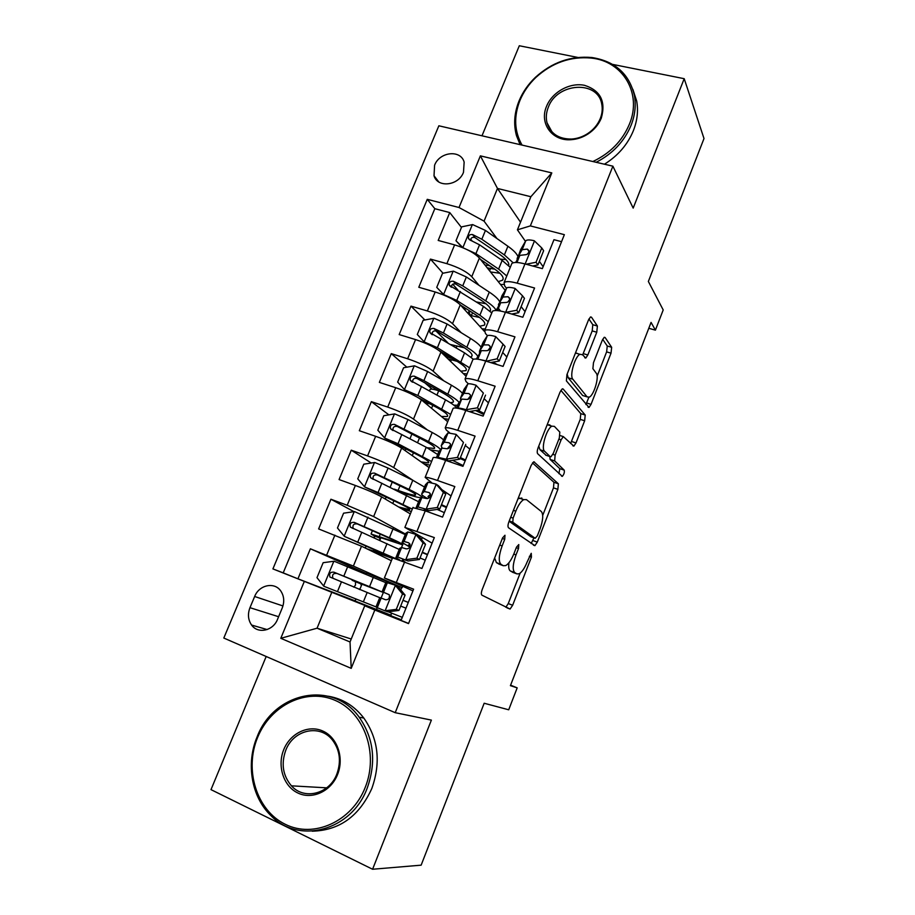 <?xml version="1.0" encoding="UTF-8"?>
<svg xmlns="http://www.w3.org/2000/svg" width="915" height="915" viewBox="0 0 915 915"><rect width="100%" height="100%" fill="white"/><g stroke="black" fill="none" stroke-linecap="round" stroke-linejoin="round"><path stroke-width="1.37" d="M504.977 535.241L502.575 537.894L482.239 589.466C481.176 592.474 481.073 594.384 481.953 595.173L510.078 609.047L512.64 605.261L531.443 557.086L531.238 553.312L527.109 562.062C524.615 568.192 521.973 572.104 519.182 573.785L516.941 573.899L514.802 572.618C512.343 570.045 512.755 564.132 516.003 554.89L518.519 548.497L518.794 544.562L516.495 547.147L513.978 553.586C511.428 559.82 508.694 563.812 505.778 565.573L503.296 565.71L501.008 564.326C498.378 561.616 498.755 555.485 502.129 545.935L504.725 539.324L504.977 535.241M434.591 165.226L434.019 175.76C437.507 188.17 458.552 185.814 463.493 172.317L464.145 162.127C460.794 149.374 439.543 151.718 434.591 165.226M596.774 332.225L597.392 326.015L591.479 317.196L590.461 317.002L588.471 320.01L566.923 374.647L566.385 380.88L589.02 407.45L591.044 404.361L611.026 353.167L611.666 347.288L605.101 337.498L604.197 337.326L602.264 340.288L593.48 362.695L592.886 368.688L596.306 373.286C599.417 376.683 594.041 395.006 589.317 397.156L587.087 396.87L572.836 379.21C569.393 375.848 574.803 356.667 579.881 354.311L582.478 354.7L585.806 358.051L587.83 354.986L596.774 332.225L592.199 330.91L592.794 324.711L588.917 318.992M266.185 656.49L210.999 789.634L372.588 869.25L421.14 865.167L484.172 703.246L508.706 709.788L517.181 687.863L510.41 685.655L651.068 322.389L655.403 330.143L663.203 309.945L648.358 281.465L704.001 138.52L684.203 78.69L612.615 64.393M372.588 869.25L431.377 720.105L395.211 712.694L612.89 166.175L633.18 208.117L684.203 78.69M534.417 461.995L533.502 461.972L531.135 465.449L508.889 521.87C507.836 524.855 507.711 526.811 508.511 527.749L534.909 545.66L537.288 542.115L557.875 489.365L558.367 483.783L533.914 461.823M538.146 447.664L560.026 392.158L562.199 388.921L563.171 389.024L585.211 415.033L584.651 420.763L576.004 442.929L573.877 446.131L563.297 436.592L561.101 439.863L555.13 455.121L554.639 460.92L564.2 470.127C564.681 472.266 564.052 474.347 562.313 476.372L537.677 453.726C536.945 452.639 537.094 450.626 538.146 447.664M577.822 57.439L519.308 45.75L481.988 135.797M471.991 240.805L470.676 239.135M461.457 227.435L449.745 212.577L438.194 240.439L454.606 244.877L446.863 263.657C458.312 267.237 466.616 271.572 471.763 276.696L479.014 285.331M457.877 290.009L452.742 284.21M442.997 273.23L430.462 259.105L418.784 287.264L435.185 291.988L427.351 310.963C438.811 314.691 447.206 318.923 452.548 323.67L461.217 332.717M447.801 342.736L435.792 330.795M424.892 319.964L410.972 306.125L399.18 334.57L415.547 339.591L407.632 358.772C419.093 362.649 427.591 366.766 433.127 371.135L443.821 380.834M432.154 389.184L424.571 382.596M406.843 367.178L391.277 353.636L379.359 382.39L395.703 387.697L387.708 407.084C399.169 411.121 407.77 415.124 413.5 419.093L427.339 429.89M388.909 414.861L371.364 401.662L359.321 430.713L375.642 436.318L367.567 455.922C379.039 460.108 387.743 463.997 393.667 467.576L413.157 480.455M371.238 463.024L351.257 450.191L339.076 479.551L355.375 485.465L347.208 505.274L373.629 516.563L405.482 534.063M353.979 511.668L330.921 499.235L318.626 528.916L361.505 546.209L391.38 560.712M408.582 623.435L401.067 620.404L413.614 589.18L384.38 577.971L412.928 590.884M392.546 557.841L421.929 568.467L434.328 537.585L404.876 527.406L432.097 543.155M412.882 507.665L425.269 510.844L442.551 517.112L454.824 486.574L437.519 480.489C430.633 478.11 426.516 477.07 425.155 477.378L431.697 482.708M432.989 458.038L433.195 457.523C434.614 457.1 438.754 458.049 445.639 460.371L462.956 466.318L475.079 436.112L457.763 430.359C450.866 428.117 446.68 427.294 445.205 427.888L446.28 430.027L449.597 432.715M452.891 408.936L453.165 408.25C454.686 407.53 458.895 408.273 465.792 410.458L483.131 416.085L495.129 386.21L477.779 380.766C470.87 378.661 466.627 378.055 465.049 378.936L465.941 381.475L468.4 383.808M472.575 360.361L472.918 359.492C474.553 358.508 478.82 359.035 485.728 361.082L503.078 366.4L514.951 336.846L497.588 331.71C490.669 329.743 486.368 329.343 484.675 330.498L485.396 333.426L487.443 335.668M492.053 312.301L492.464 311.272C494.203 310.002 498.526 310.322 505.446 312.244L522.82 317.242L534.566 288.008L517.181 283.181C510.25 281.34 505.892 281.145 504.096 282.575L504.657 285.892L506.487 288.202M498.343 308.321L500.642 311.066M454.606 244.877C466.055 248.388 474.313 252.78 479.391 258.041L505.206 290.341M435.185 291.988C446.634 295.648 454.995 299.926 460.256 304.821L484.275 331.264M415.547 339.591C427.008 343.4 435.46 347.563 440.916 352.092L466.112 376.294M448.922 446.726L449.86 447.458M395.703 387.697C407.164 391.666 415.73 395.715 421.38 399.855L447.709 421.712M375.642 436.318C387.114 440.447 395.783 444.381 401.628 448.121L429.124 467.576M422.284 537.654L421.518 539.587M355.375 485.465C366.846 489.754 375.619 493.562 381.669 496.902L410.343 513.91M277.542 619.295L282.243 607.96C284.565 601.83 284.142 596.26 280.962 591.262C274.832 581.54 259.117 584.731 254.656 596.489L249.967 607.686C247.53 614.114 248.068 619.901 251.591 625.048C257.893 634.221 273.162 630.893 277.542 619.295M395.211 712.694L223.809 638.041L438.857 125.79L612.89 166.175M449.745 212.577L434.819 208.689L427.259 199.333L272.91 568.901L390.831 615.749M427.259 199.333L459.01 207.511L480.386 155.859L551.802 172.912L530.345 225.902L564.361 234.663L408.525 623.595L374.83 610.008L351.211 668.362L280.791 638.304L304.272 581.551M525.073 311.626L521.127 306.651M506.853 356.999L502.701 352.447M488.45 402.84L484.092 398.7M469.853 449.128L465.3 445.445M451.072 495.907L441.865 489.628M366.309 573.488L310.379 548.806L353.373 566.088L402.12 587.727L366.48 573.042L365.977 574.277M402.692 586.309L402.12 587.727M561.547 241.674L553.964 239.696L542.355 268.621L524.958 263.92C518.027 262.136 513.647 262.01 511.805 263.543L511.325 264.744M330.921 499.235L347.208 505.274M351.257 450.191L367.567 455.922M371.364 401.662L387.708 407.084M391.277 353.636L407.632 358.772M410.972 306.125L427.351 310.963M430.462 259.105L446.863 263.657M434.819 208.689L283.204 572.87L297.935 578.806L310.379 548.806M520.521 222.185L497.474 188.444L484.058 221.156L496.982 238.575M331.733 592.451L317.059 628.205L350.033 641.975L364.742 605.764L374.83 610.008M351.234 639.013L317.059 628.205L280.791 638.304M401.33 619.764L364.742 605.764M648.781 328.291L655.403 330.143M517.181 687.863L510.593 685.163M525.416 241.308L517.421 229.837L530.872 196.725L497.474 188.444L480.386 155.859M543.121 266.711L539.358 261.324M472.22 412.551L472.872 410.949M391.037 615.223L391.426 613.061M400.77 589.878L401.696 587.567M390.625 615.052L355.1 601.006L355.924 598.982M359.744 589.58L361.951 584.182M376.431 609.607L377.209 607.674L375.951 606.988L379.759 597.587L381.098 597.998L383.442 592.28M387.48 582.283L387.834 581.414M355.157 600.846L297.935 578.806M283.204 572.87L272.91 568.901M405.494 559.694L416.897 558.173L419.425 559.477L408.079 560.987L397.762 557.041L395.898 557.704L399.672 548.405L401.548 547.49L403.138 543.601M405.379 534.314L403.675 533.674M374.784 552.66L375.047 552.042M379.782 540.41L380.892 537.677M421.792 497.508L422.639 495.438M449.757 447.572L448.819 446.84M460.073 346.808L458.815 346.419M453.154 360.304L453.588 359.229M471.294 315.767L472.529 312.758M530.345 225.902L517.421 229.837M484.058 221.156L459.01 207.511M489.605 270.829L490.692 268.164M350.033 641.975L351.211 668.362M551.802 172.912L530.872 196.725M494.649 558.001L496.41 562.622L501.008 564.326M499.396 564.258L496.41 562.622M508.934 562.736C508.374 567.186 508.843 569.919 510.33 570.949L514.802 572.618M513.098 572.47L510.33 570.949M505.835 607.274L508.26 603.58L520.143 573.167M542.709 515.419L553.484 487.867L553.952 482.297L532.496 462.91M531.158 543.556L533.937 537.86M513.086 518.119L512.812 522.225L535.195 538.306L537.368 535.824L539.919 529.282C543.075 520.372 543.556 514.459 541.337 511.531L526.457 499.636L523.677 499.636C520.898 501.329 518.279 505.183 515.808 511.188L513.086 518.119L510.696 517.272M530.975 536.796L509.129 521.253M521.847 498.035L518.016 498.732M560.895 390.373L580.796 413.649L585.211 415.033M570.617 443.478L580.247 419.367L580.796 413.649M549.812 456.528L550.132 459.433L559.797 468.663L564.2 470.127M558.939 473.684L559.797 468.663M554.376 426.367L551.894 426.184C546.529 428.609 540.754 448.453 544.585 451.255L550.19 456.654L551.047 456.688L553.312 453.337L559.317 438.01L559.82 432.109L554.376 426.367M550.624 425.784L549.766 424.892L547.17 424.754M538.775 446.062L539.976 449.734L544.585 451.255M546.152 455.315L539.976 449.734M582.661 354.94L592.199 330.91M575.546 352.79L578.223 353.819M567.163 374.041L568.215 377.803L572.836 379.21M584.342 396.023L582.638 395.497L568.215 377.803M597.152 376.145L606.622 351.886L607.251 346.007L602.699 339.305M585.909 404.567L588.848 397.362M353.842 587.201L355.523 584.994L355.466 581.734L352.126 580.293L360.361 582.992M360.247 588.368L359.206 589.363M385.798 582.661L334.112 561.215L323.155 562.702L316.99 577.662L323.819 586.24L375.996 606.885M373.331 577.331L369.546 586.664L383.133 592.394L358.108 582.695L360.865 583.873L361.299 585.772M369.546 586.664L333.838 572.149C330.246 571.921 328.954 573.556 329.938 577.045L379.725 597.667M329.938 577.045L332.946 578.269C331.871 574.654 333.232 573.065 337.029 573.488L376.969 589.923L360.19 583.427M396.275 609.39L398.917 610.442L387.846 611.803L384.86 610.785L396.275 609.39L402.486 593.961L395.211 585.177L385.947 582.283L382.161 591.662L389.241 594.704M395.211 585.177L397.842 586.343L405.093 595.093L402.486 593.961M384.86 610.785L377.197 607.663L381.098 597.998L385.57 599.76C388.635 599.828 389.859 598.158 389.264 594.75L382.161 591.662M388.143 611.769L402.291 617.362M398.917 610.442L405.093 595.093M402.989 600.32L408.284 602.447M408.296 602.402L403.012 600.263M400.678 606.062L405.974 608.189M257.653 737.364C244.111 769.561 256.383 810.244 285.16 824.243C313.742 838.746 351.92 821.544 365.199 787.46C378.913 753.571 364.25 712.751 335.325 700.444C306.582 687.623 270.783 704.962 257.653 737.364M367.212 788.135C351.703 830.568 298.736 844.922 270.92 815.608C251.351 796.965 245.815 763.476 257.115 736.861C273.882 692.003 332.694 679.662 359.195 717.211C373.812 738.256 376.488 761.898 367.212 788.135M283.787 749.534C290.364 733.132 308.561 724.474 322.915 731.085C337.361 737.456 344.383 757.849 337.543 774.582C330.921 791.406 312.141 800.03 297.832 792.985C283.421 786.202 276.993 765.832 283.787 749.534M336.869 774.01C341.352 761.326 339.888 750.025 332.465 740.075C319.976 723.719 293.429 729.69 285.789 750.22C280.962 763.75 282.849 775.623 291.428 785.825C304.203 800.419 329.503 794.014 336.869 774.01M328.485 696.258C342.656 698.705 354.437 705.968 363.827 718.058C378.364 738.943 381.04 762.389 371.856 788.421C359.206 816.271 339.316 830.523 312.175 831.186M592.863 161.532C610.156 153.343 622.326 140.91 629.383 124.223C642.41 93.444 622.84 61.031 591.09 58.057C570.525 56.238 552.122 62.712 535.858 77.455C528.813 84.226 523.517 91.877 519.949 100.41C513.635 116.548 514.333 131.44 522.053 145.096M520.097 144.639L516.483 135.672C513.418 124.36 514.287 112.762 519.079 100.867C522.717 92.129 528.138 84.294 535.355 77.386C551.985 62.289 570.823 55.678 591.868 57.519C615.029 61.191 629.211 73.829 634.404 95.434C636.154 105.202 635.056 115.141 631.098 125.263C624.305 141.436 612.661 153.777 596.168 162.298M546.598 106.209C552.305 91.98 569.953 82.213 584.559 85.335C600.446 90.471 606.027 101.393 601.304 118.115C598.639 124.543 594.235 129.816 588.093 133.922C582.718 137.399 576.999 139.32 570.937 139.709C551.951 141.253 539.072 123.125 546.598 106.209M600.274 118.55C602.219 113.632 602.699 108.805 601.738 104.081C597.838 79.868 556.961 82.67 548.314 107.238C546.198 112.534 545.763 117.715 547.01 122.782C550.521 133.647 558.665 139.08 571.452 139.057C577.205 138.691 582.626 136.861 587.739 133.567C593.572 129.656 597.747 124.657 600.274 118.55M632.837 89.293L636.668 100.993C638.407 110.692 637.32 120.574 633.397 130.628C627.656 144.536 618.002 155.733 604.438 164.22M405.254 534.612L354.528 511.588L343.582 513.189L337.475 527.989L344.349 536.339L395.326 558.447M344.349 536.339L390.316 556.995L366.572 548.668M392.341 558.344L371.147 550.727L374.807 552.614M393.164 528.55L389.413 537.78C399.352 542.252 403.687 544.585 402.417 544.768L376.98 536.43L379.576 537.928L379.988 539.907M374.544 538.089L374.178 535.893L371.044 534.005L379.233 536.693L380.274 534.143M389.413 537.78L354.288 522.374C350.811 522.122 349.496 523.689 350.331 527.086L399.237 549.457M350.331 527.086L353.213 528.55C352.309 525.016 353.693 523.494 357.353 523.963L385.409 536.442C393.713 540.17 397.339 542.126 396.287 542.286L379.233 536.693M424.514 487.055L412.791 480.272L388.086 468.068L374.738 462.475L363.793 464.191L357.754 478.842L364.662 486.963L378.067 492.522L412.299 509.106M364.662 486.963L398.963 503.147C407.152 507.07 410.663 509.243 409.497 509.689L398.608 506.956M411.304 511.554L401.079 508.42M412.791 480.272L409.074 489.399C418.818 494.203 422.959 496.948 421.495 497.623C419.196 497.989 412.219 496.09 400.564 491.961L398.757 491.344M394.102 489.102L398.094 490.44L399.981 485.808M409.074 489.399L374.532 473.124C371.147 472.849 369.82 474.37 370.518 477.664L418.567 501.74M370.518 477.664L373.274 479.357C372.519 475.914 373.926 474.462 377.472 474.976L405.025 488.267C413.157 492.27 416.622 494.558 415.41 495.129C413.511 495.427 407.735 493.86 398.094 490.44M443.569 439.978C441.853 438.136 438.068 435.643 432.2 432.498L407.964 419.539L394.72 413.889L383.785 415.719L377.815 430.21L384.757 438.113L398.048 443.741L431.583 461.515M384.757 438.113L418.429 455.304C426.459 459.502 429.81 462.018 428.483 462.864L421.129 461.915M430.073 465.22L423.611 463.676M440.538 449.585C439.326 447.824 435.323 445.136 428.529 441.533L394.548 424.4C391.265 424.114 389.916 425.578 390.511 428.769L426.207 447.252L437.679 454.515M431.171 449.974L439.166 451.221M393.073 430.576C392.581 427.282 394.01 425.921 397.373 426.493L424.423 440.584C432.406 444.85 435.712 447.469 434.339 448.442L427.122 447.732M462.43 393.381C460.84 391.265 457.18 388.543 451.427 385.215L427.637 371.524L414.506 365.817L403.572 367.761L397.659 382.093L404.636 389.79L417.835 395.463L450.672 414.415M404.636 389.79L407.129 391.837L437.702 407.964C445.571 412.425 448.762 415.273 447.286 416.508L441.419 416.485M448.659 419.356L443.889 418.532M439.223 390.899L438.731 390.739C434.019 389.275 431.159 388.818 430.142 389.367L429.947 389.847M430.427 403.938L425.223 403.046M459.136 402.577C457.74 400.496 453.954 397.682 447.79 394.159L423.92 380.606L414.369 376.179C411.167 375.893 409.806 377.3 410.286 380.411L445.491 399.821C451.278 403.092 454.984 405.745 456.608 407.77M453.84 405.185L457.637 405.242M412.665 382.196C412.493 379.107 413.957 377.884 417.068 378.524L443.626 393.393C451.45 397.922 454.595 400.873 453.074 402.234L450.294 402.703M416.897 558.173L423.039 542.915L415.719 534.36L407.838 531.947L405.803 533.262L402.04 542.538L409.806 547.021M415.719 534.36L418.247 535.767L425.532 544.288L423.039 542.915M408.079 560.987L404.236 559.671L402.245 560.266L405.196 562.073M395.898 557.704L399.786 560.026M419.425 559.477L425.532 544.288M422.215 552.546L427.442 554.753M427.557 554.444L422.341 552.214M410.046 546.438L408.376 545.088L410.023 544.322M420.031 557.956L425.258 560.174M397.682 557.052L401.548 547.49L406.146 548.851C409.119 548.909 410.366 547.296 409.886 544.013L408.593 542.789L404.075 541.451L402.04 542.538M437.29 507.505L439.703 509.049L428.643 510.65L425.898 509.152L437.29 507.505L443.363 492.419L436.02 484.092L427.991 482.159L425.441 484.756L421.724 493.928C421.209 494.569 423.165 496.124 427.602 498.584M436.02 484.092L438.434 485.739L445.754 494.031L443.363 492.419M428.369 510.684L424.469 509.598L423.599 510.238M425.898 509.152L418.041 506.944L416.725 508.019M439.703 509.049L445.754 494.031M441.236 505.263L446.394 507.539M446.623 506.979L441.476 504.657M429.032 497.966L428.014 496.49L430.462 494.352M437.198 509.415L444.347 512.652M416.096 507.848L419.379 499.739L421.769 497.531L426.493 498.515C429.398 498.538 430.656 496.971 430.29 493.803L428.918 492.51L424.286 491.515L421.724 493.928M457.466 457.397L459.776 459.17L448.442 460.931L446.085 459.17L457.466 457.397L463.47 442.471L456.093 434.373L447.927 432.887L444.873 436.752L441.202 445.834L442.105 447.95M456.093 434.373L463.47 442.471M448.442 460.931L444.599 460.016M446.085 459.17L438.102 457.374L437.553 457.957M459.776 459.17L465.746 444.313M460.062 458.449L465.163 460.805M465.483 460.005L460.405 457.591M447.309 448.796L450.626 444.804M452.536 460.291L463.23 465.621M436.386 457.706L438.868 451.575L441.773 448.11L446.612 448.716C449.459 448.716 450.729 447.183 450.454 444.13L449.013 442.769L444.278 442.117L441.202 445.834M467.519 411.018L466.055 409.714L477.424 407.827L483.372 393.061L475.949 385.181C471.522 383.843 468.8 383.454 467.794 384.014L464.111 389.241L460.474 398.231L460.794 400.278M475.949 385.181L483.372 393.061M466.055 409.714C461.629 408.33 458.93 407.873 457.946 408.342L461.698 399.077L466.524 399.443C469.303 399.42 470.596 397.922 470.401 394.983L468.903 393.576L464.054 393.244L460.474 398.231M477.424 407.827L479.62 409.84L485.533 395.131M479.62 409.84L469.189 411.556M475.548 410.503L483.749 414.541M484.161 413.5L477.596 410.172M467.714 399.443L470.562 395.875M456.471 408.101L458.163 403.915L461.698 399.077M481.107 347.254C479.643 344.875 476.086 341.924 470.447 338.413L447.103 324.001L434.076 318.237L423.153 320.296L417.297 334.478L424.308 341.97L437.404 347.7L469.555 367.796M424.308 341.97L425.841 343.411M439.211 350.662L456.768 361.116C464.477 365.817 467.519 368.997 465.895 370.621L460.817 371.204M467.062 373.949L463.242 373.537M464.488 347.849L450.912 344.612M452.731 358.714L453.005 360.27M447.584 358.497L444.621 353.888M450.672 361.448L451.358 359.778L447.973 358.863M477.664 356.141C476.246 353.785 472.643 350.834 466.844 347.265L443.42 332.991L433.973 328.474C430.851 328.176 429.478 329.549 429.867 332.568L464.568 352.87L473.398 359.252M451.358 359.778L457.214 361.379M432.212 334.741C431.983 331.653 433.424 330.418 436.558 331.047L462.635 346.682C470.31 351.474 473.307 354.746 471.625 356.495L470.687 356.964M486.231 361.242L497.165 358.783L503.044 344.177L495.598 336.526C491.161 335.279 488.404 335.016 487.318 335.759L483.143 342.233L479.54 351.12L479.563 353.236M485.808 360.796L479.551 359.504M497.165 358.783L499.258 361.025L505.103 346.476L503.044 344.177M499.258 361.025L490.566 362.569M497.2 364.593L493.071 362.111M476.338 359.046L481.29 350.662L486.231 350.708C488.953 350.639 490.246 349.187 490.12 346.339L488.576 344.898L483.623 344.886L479.54 351.12M487.878 350.537L490.246 347.471M499.601 301.595C498.252 298.953 494.809 295.785 489.273 292.102L466.375 276.982L453.44 271.16L442.528 273.322L436.741 287.367L443.786 294.641L456.768 300.429L479.883 315.195L488.255 321.657M443.786 294.641L444.358 295.271M460.508 305.095L475.64 314.737C483.2 319.701 486.094 323.189 484.321 325.191L479.7 326.232M485.282 328.988L482.079 328.84M486.025 303.769L476.601 301.973M444.221 295.213L436.741 287.367M470.687 311.58L468.583 311.843L470.79 315.629M463.928 308.858L466.398 308.847M496.102 310.242C494.729 307.646 491.264 304.523 485.705 300.863L462.727 285.88L453.371 281.271C450.317 280.974 448.956 282.289 449.254 285.228L483.452 306.411L491.79 312.941M469.83 315.366L479.574 317.471M451.404 287.31C451.518 284.462 452.994 283.387 455.842 284.073L481.45 300.452C488.965 305.496 491.812 309.076 489.994 311.203L490.577 309.75M505.732 312.324L516.701 310.276L522.511 295.82L515.042 288.385C510.593 287.219 507.791 287.093 506.647 288.019L501.98 295.694L498.229 306.697M516.701 310.276L518.679 312.736L524.467 298.347L522.511 295.82M518.679 312.736L511.668 314.028M495.987 310.505L500.677 302.762L505.721 302.488C508.385 302.396 509.689 300.966 509.632 298.21L508.042 296.735L502.987 297.043L498.423 304.501M507.699 302.122L509.689 299.571M463.173 247.851L475.926 253.649L498.606 269.113L506.773 275.975M480.512 259.448L494.317 268.827C501.74 274.043 504.485 277.84 502.552 280.219L498.24 281.626M503.788 284.439L500.539 284.508M462.178 247.439L455.979 240.737L461.709 226.84L472.609 224.575L485.442 230.443L507.905 246.249C513.338 250.115 516.666 253.501 517.901 256.394M505.972 259.563L500.333 259.162M455.979 240.737L463.013 247.782M494.866 269.204L487.238 267.855M484.973 265.018L489.697 265.693M513.166 262.799L504.382 254.93L481.828 239.25L472.563 234.549C469.589 234.251 468.217 235.532 468.446 238.38L470.276 240.13L479.551 244.82L502.152 260.409L510.261 267.352M490.509 271.949L499.899 273.253M470.482 240.382C470.848 237.797 472.334 236.859 474.931 237.58L500.07 254.702C506.681 259.391 509.541 263.04 508.66 265.636M490.337 266.128L489.605 265.933M526.091 264.229L536.018 262.273L541.783 247.976L534.269 240.748C529.819 239.673 526.983 239.673 525.77 240.771L520.635 249.646L516.746 260.638M536.018 262.273L537.906 264.95L543.636 250.71L541.783 247.976M537.906 264.95L532.599 265.99M515.683 262.468L519.857 255.365L525.004 254.782C527.623 254.644 528.939 253.249 528.927 250.584L527.303 249.086L522.145 249.703L517.101 258.362M527.234 254.244L528.881 252.185M479.391 258.041L471.763 276.696M460.256 304.821L452.548 323.67M440.916 352.092L433.127 371.135M421.38 399.855L413.5 419.093M401.628 448.121L393.667 467.576M381.669 496.902L373.629 516.563M361.505 546.209L353.373 566.088M404.659 561.856L396.355 582.432M524.958 263.92L517.181 283.181M505.446 312.244L497.588 331.71M485.728 361.082L477.779 380.766M465.792 410.458L457.763 430.359M445.639 460.371L437.519 480.489M425.269 510.844L417.046 531.18M334.89 535.138L326.632 555.165M278.606 616.721L249.967 607.686M282.952 605.947L254.656 596.489M499.739 545.066L502.129 545.935M498.721 564.006L503.296 565.71M516.289 547.685L518.519 548.497M513.784 554.078L516.003 554.89M512.491 572.241L516.941 573.899M529.35 556.32L531.443 557.086M508.26 603.58L512.64 605.261M502.346 538.455L504.725 539.324M553.952 482.297L558.367 483.783M553.484 487.867L557.875 489.365M532.896 540.536L537.288 542.115M509.255 520.955L512.812 522.225M530.78 536.716L535.195 538.306M513.429 510.353L515.808 511.188M562.462 388.806L563.171 389.024M580.247 419.367L584.651 420.763M571.601 441.499L576.004 442.929M558.871 439.143L561.101 439.863M552.854 454.366L555.13 455.121M550.132 459.433L554.639 460.92M545.637 455.144L550.19 456.654M583.255 353.636L587.83 354.986M582.638 395.497L587.087 396.87M604.312 337.28L605.101 337.498M607.251 346.007L611.666 347.288M606.622 351.886L611.026 353.167M586.652 403L591.044 404.361M590.575 316.945L591.479 317.196M592.794 324.711L597.392 326.015M333.838 561.25L323.647 586.023M367.144 592.565L363.335 601.921M341.341 582.157L337.441 591.673M347.677 566.682L343.8 576.164M337.029 573.488L333.838 572.149M360.865 583.873L355.466 581.734M385.146 610.751L395.383 585.394M383.568 591.913L387.468 582.283M354.254 511.622L344.177 536.121M373.354 551.127L374.132 549.24M387.034 543.613L383.271 552.877M361.722 532.427L357.868 541.829M367.99 517.112L364.147 526.491M357.353 523.963L354.288 522.374M379.576 537.928L374.178 535.893M374.464 462.521L364.49 486.757M392.775 503.49L393.896 500.745M406.729 495.175L403 504.348M381.875 483.212L378.067 492.522M388.086 468.068L384.289 477.344M377.472 474.976L374.532 473.124M394.445 413.935L384.586 437.919M412.276 455.659L413.454 452.753M417.537 442.723L419.47 437.976M426.207 447.252L422.524 456.322M432.2 432.498L428.529 441.533M401.822 434.522L398.048 443.741M407.964 419.539L404.201 428.723M397.373 426.493L394.548 424.4M414.232 365.863L404.464 389.596M431.571 408.307L432.806 405.265M436.981 395.028L438.731 390.739M445.491 399.821L441.842 408.788M451.427 385.215L447.79 394.159M421.563 386.347L417.835 395.463M427.637 371.524L423.92 380.606M417.068 378.524L414.369 376.179M405.78 559.66L415.902 534.566M403.984 541.474L407.838 531.947M426.184 509.117L436.203 484.298M424.171 491.572L427.991 482.159M417.938 506.99L421.769 497.531M429.856 493.128L428.918 492.51M446.371 459.124L456.276 434.568M444.152 442.208L447.927 432.887M437.988 457.454L441.773 448.11M450.272 443.764L449.013 442.769M466.33 409.668L476.143 385.387M463.916 393.37L467.656 384.151M457.866 408.33L461.56 399.203M470.39 394.948L468.903 393.576M433.801 318.294L424.137 341.775M456.219 347.826L456.997 345.927M464.568 352.87L460.954 361.757M470.447 338.413L466.844 347.265M441.099 338.676L437.404 347.7M447.103 324.001L443.42 332.991M436.558 331.047L433.973 328.474M452.49 358.577L447.218 356.942M486.082 360.739L495.781 336.72M483.475 345.058L487.169 335.931M477.756 359.195L481.141 350.822M490.2 346.659L488.576 344.898M453.165 271.217L443.603 294.458M469.601 311.546L468.938 313.17M483.452 306.411L479.883 315.195M489.273 292.102L485.705 300.863M460.417 291.508L456.768 300.429M466.375 276.982L462.727 285.88M455.842 284.073L453.371 281.271M470.482 314.874L468.995 314.44M505.64 312.301L515.225 288.568M502.827 297.249L506.475 288.225M497.428 310.585L500.516 302.957M509.747 298.85L508.042 296.735M472.334 224.633L462.864 247.633M502.152 260.409L498.606 269.113M507.905 246.249L504.382 254.93M479.551 244.82L475.926 253.649M485.442 230.443L481.828 239.25M474.931 237.58L472.563 234.549M525.153 263.966L534.463 240.931M521.973 249.944L525.587 241.011M516.895 262.491L519.686 255.594M529.007 251.522L527.303 249.086M438.708 181.879L434.019 175.76M392.615 557.681L384.38 577.971M413.02 507.333L404.876 527.406M433.195 457.523L425.155 477.378M453.165 408.25L445.205 427.888M472.918 359.492L465.049 378.936M492.464 311.272L484.675 330.498M511.805 263.543L504.096 282.575M267.134 629.566L251.591 625.048M506.956 607.846L510.078 609.047M533.388 545.111L534.909 545.66M519.057 498.035L523.677 499.636M572.824 445.788L573.877 446.131M560.049 435.54L563.297 436.592M561.524 476.109L562.313 476.372M547.262 424.709L551.894 426.184M584.731 357.731L585.806 358.051M575.455 353.007L579.881 354.311M588.036 407.152L589.02 407.45M387.537 582.306L383.648 591.936M381.178 598.033L377.266 607.697M363.827 718.058L359.195 717.211M291.428 785.825L326.678 787.838M636.668 100.993L634.404 95.434M547.01 122.782L551.997 131.886M571.452 139.057L570.937 139.709M591.09 58.057L591.868 57.519M366.217 545.798L365.302 548.062M372.416 530.643L371.044 534.005M402.554 544.414L402.943 543.476M386.13 497.074L385.318 499.064M392.26 482.068L390.167 487.203M421.758 496.982L422.444 495.278M405.837 448.842L405.128 450.592M411.819 434.225L409.954 438.765M441.327 448.636L441.751 447.584M428.483 462.864L428.769 462.166M434.339 448.442L434.648 447.675M392.867 430.496L390.511 428.769M430.142 389.367L429.535 390.842M447.286 416.508L447.664 415.582M453.074 402.234L453.485 401.239M412.173 382.012L410.286 380.411M407.93 531.924L404.075 541.451M401.628 547.479L397.762 557.041M428.094 482.091L424.286 491.515M421.872 497.486L418.041 506.944M448.053 432.795L444.278 442.117M441.888 448.018L438.102 457.374M467.794 384.014L464.054 393.244M465.895 370.621L466.364 369.466M471.625 356.495L472.129 355.26M431.445 334.101L429.867 332.568M487.318 335.759L483.623 344.886M481.29 350.662L477.836 359.206M463.733 307.154L463.31 308.183M484.321 325.191L484.881 323.819M450.557 286.681L449.254 285.228M506.647 288.019L502.987 297.043M500.677 302.762L497.508 310.597M482.64 260.889L482.308 261.69M502.552 280.219L503.204 278.618M508.523 265.51L508.854 264.698M469.521 239.741L468.446 238.38M525.77 240.771L522.145 249.703M519.857 255.365L516.975 262.491"/></g></svg>
